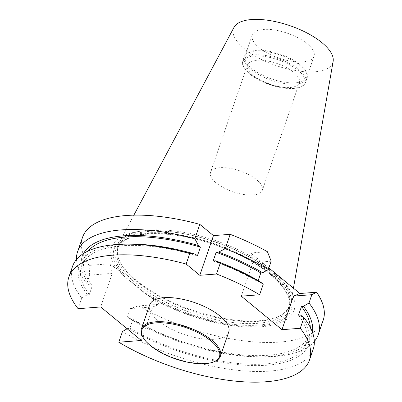 <?xml version="1.0" encoding="UTF-8"?>
<svg xmlns="http://www.w3.org/2000/svg" width="402" height="402" viewBox="0 0 402 402"><rect width="100%" height="100%" fill="white"/><g stroke="black" fill="none" stroke-linecap="round" stroke-linejoin="round"><path stroke-width="0.3" stroke-dasharray="2.01 1.51" d="M307.294 43.808A32.662 13.13 -161 0 0 274.717 30.034A32.662 13.13 -161 0 0 252.255 35.029A32.662 13.13 -161 0 0 267.868 53.325A32.662 13.13 -161 0 0 302.852 61.903A32.662 13.13 -161 0 0 314.022 56.295A32.662 13.13 -161 0 0 307.294 43.808M295.651 82.817A32.662 13.13 19 0 1 260.667 74.244A32.662 13.13 19 0 1 245.054 55.943A32.662 13.13 19 0 1 246.793 53.436A32.662 13.13 19 0 1 280.209 54.164A32.662 13.13 19 0 1 306.992 74.169A32.662 13.13 19 0 1 306.821 77.214A32.662 13.13 19 0 1 295.651 82.817M270.576 271.244A90.435 36.351 -161 0 0 180.382 233.11A90.435 36.351 -161 0 0 118.188 246.939A90.435 36.351 -161 0 0 118.69 258.928A90.435 36.351 -161 0 0 191.86 310.751A90.435 36.351 -161 0 0 281.43 314.962A90.435 36.351 -161 0 0 289.204 305.821A90.435 36.351 -161 0 0 270.576 271.244M271.486 270.229A91.219 36.667 -161 0 0 183.206 232.215A91.219 36.667 -161 0 0 118.721 243.552A91.219 36.667 -161 0 0 118.283 257.808A91.219 36.667 -161 0 0 192.091 310.078A91.219 36.667 -161 0 0 282.435 314.329A91.219 36.667 -161 0 0 290.867 302.827A91.219 36.667 -161 0 0 271.486 270.229M234.024 27.321A52.516 21.11 -161 0 0 276.264 65.621A52.516 21.11 -161 0 0 333.132 61.446M295.661 84.108A33.25 13.366 -161 0 0 307.033 78.405A33.25 13.366 -161 0 0 307.208 75.305A33.25 13.366 -161 0 0 279.943 54.943A33.25 13.366 -161 0 0 245.923 54.2A33.25 13.366 -161 0 0 244.155 56.752A33.25 13.366 -161 0 0 260.049 75.38A33.25 13.366 -161 0 0 295.661 84.108M252.974 194.975A27.426 11.025 -161 0 0 262.35 190.272A27.426 11.025 -161 0 0 249.245 174.905A27.426 11.025 -161 0 0 219.869 167.704A27.426 11.025 -161 0 0 210.492 172.413A27.426 11.025 -161 0 0 223.597 187.774A27.426 11.025 -161 0 0 252.974 194.975M289.973 87.52A27.426 11.025 -161 0 0 299.354 82.812A27.426 11.025 -161 0 0 286.244 67.446A27.426 11.025 -161 0 0 256.868 60.25A27.426 11.025 -161 0 0 247.491 64.953A27.426 11.025 -161 0 0 260.596 80.32A27.426 11.025 -161 0 0 289.973 87.52M254.275 55.994A32.662 13.13 -161 0 0 256.818 78.847A32.662 13.13 -161 0 0 283.45 88.018A32.662 13.13 -161 0 0 293.701 88.47A32.662 13.13 -161 0 0 298.143 70.38A32.662 13.13 -161 0 0 254.275 55.994M144.132 292.691A93.586 37.617 -161 0 0 287.827 315.459A93.586 37.617 -161 0 0 193.397 237.667A93.586 37.617 -161 0 0 124.766 276.742L144.132 292.691L151.891 298.219A96.51 38.793 -161 0 0 291.822 314.555A96.51 38.793 -161 0 0 197.251 236.647A96.51 38.793 -161 0 0 117.469 269.858L124.766 276.742M213.16 261.009A118.841 47.768 19 0 1 257.823 281.636L258.19 280.576M259.752 281.49L257.823 281.636M72.541 266.39A127.263 51.154 -161 0 0 81.777 298.038L87.345 294.726L89.274 294.581L92.274 285.872A118.841 47.768 19 0 1 84.52 257.466A118.841 47.768 19 0 1 88.289 250.933M89.274 294.581A118.841 47.768 19 0 1 81.521 266.174A118.841 47.768 19 0 1 197.407 255.843M87.345 294.726A121.344 48.773 19 0 1 131.434 244.14M81.777 298.038L78.104 308.701M117.469 269.858L110.083 263.777L89.108 265.385L89.666 275.119L86.812 283.415A127.263 51.154 19 0 1 76.44 259.556M89.108 265.385A127.263 51.154 19 0 1 82.531 237.371M92.274 285.872L90.339 286.023L86.812 283.415M90.339 286.023A121.344 48.773 19 0 1 83.571 253.476M271.174 261.184L252.853 262.591L241.285 296.173M122.459 331.544A127.263 51.154 -161 0 0 313.198 349.258M300.435 315.002A121.344 48.773 19 0 1 267.129 365.197A121.344 48.773 19 0 1 128.022 328.238L127.138 328.766M298.505 315.148A118.841 47.768 19 0 1 306.254 343.554A118.841 47.768 19 0 1 129.952 328.092L128.022 328.238M310.304 327.379A118.841 47.768 19 0 1 309.254 334.851A118.841 47.768 19 0 1 132.951 319.384L129.952 328.092M312.46 332.288A121.344 48.773 19 0 1 259.34 356.886A121.344 48.773 19 0 1 131.022 319.535L132.951 319.384M314.334 341.469A127.263 51.154 19 0 1 263.405 356.886A127.263 51.154 19 0 1 127.494 316.922L131.022 319.535M127.494 316.922L130.348 308.63L138.303 305.912A127.263 51.154 -161 0 0 323.193 320.238M268.848 267.933L250.697 252.979L252.853 262.591M250.697 252.979L267.42 251.697M110.083 263.777L112.238 273.39L100.676 306.967M89.666 275.119L112.238 273.39M228.713 332.092A41.788 16.799 19 0 1 199.97 338.484A41.788 16.799 19 0 1 158.293 320.861A41.788 16.799 19 0 1 149.685 304.882M141.353 340.479L152.916 306.897L159.277 304.299L151.891 298.219M130.348 308.63L152.916 306.897M138.303 305.912L159.277 304.299M214.005 361.77A41.788 16.799 19 0 1 150.001 344.946A41.788 16.799 19 0 1 143.001 337.318M269.898 273.214A90.435 36.351 19 0 1 288.525 307.796A90.435 36.351 19 0 1 191.181 312.721A90.435 36.351 19 0 1 117.51 248.908A90.435 36.351 19 0 1 179.704 235.08A90.435 36.351 19 0 1 269.898 273.214M294.339 87.953A33.25 13.366 -161 0 0 305.711 82.244A33.25 13.366 -161 0 0 278.621 58.782A33.25 13.366 -161 0 0 242.833 60.591A33.25 13.366 -161 0 0 258.722 79.224A33.25 13.366 -161 0 0 294.339 87.953M270.471 274.275A91.741 36.873 -161 0 0 120.756 242.582A91.741 36.873 -161 0 0 216.658 321.59A91.741 36.873 -161 0 0 270.471 274.275M252.255 35.029L245.054 55.943M314.022 56.295L306.821 77.214M281.43 314.962L282.435 314.329M118.69 258.928L118.283 257.808M118.188 246.939L117.51 248.908C120.716 240.089 131.755 235.075 150.639 233.858C170.453 233.145 192.513 237.024 216.814 245.496C238.336 253.27 256.074 262.823 270.028 274.149C285.355 287.254 291.52 298.47 288.525 307.796L289.204 305.821M133.866 215.15L118.721 243.552M293.43 288.184L290.867 302.827M246.793 53.436L245.923 54.2M306.992 74.169L307.208 75.305M244.155 56.752L242.833 60.591C242.451 63.611 242.557 65.39 243.155 65.928L245.748 70.094C248.32 73.159 252.014 76.078 256.818 78.847M307.033 78.405L305.711 82.244L303.455 85.365C299.822 88.018 295.52 88.345 293.787 88.475L283.45 88.018M247.491 64.953L210.492 172.413M299.354 82.812L262.35 190.272M81.521 266.174L84.52 257.466M306.254 343.554L309.254 334.851M259.34 356.886L263.405 356.886"/><path stroke-width="0.6" d="M293.43 288.184L333.132 61.446A52.516 21.11 -161 0 0 321.977 42.682A52.516 21.11 -161 0 0 271.154 20.793A52.516 21.11 -161 0 0 234.024 27.321L133.866 215.15M225.231 248.722L218.593 252.114L216.155 252.3A118.841 47.768 19 0 1 260.823 272.933L262.752 272.782L268.315 269.476A127.263 51.154 19 0 0 225.231 248.722L230.19 234.326A127.263 51.154 19 0 1 267.42 251.697L271.174 261.184L268.315 269.476M218.593 252.114A121.344 48.773 19 0 1 262.752 272.782M216.155 252.3L213.16 261.009L215.598 260.823A121.344 48.773 19 0 1 259.752 281.49L263.28 284.098A127.263 51.154 -161 0 0 220.195 263.345L215.598 260.823M258.19 280.576L260.823 272.933M263.28 284.098L259.612 294.767L241.285 296.173L281.968 329.685L293.53 296.103L299.887 293.505L268.848 267.933M230.19 234.326L213.462 235.612L199.794 275.3L216.522 274.013L220.195 263.345M216.522 274.013A127.263 51.154 19 0 1 259.612 294.767M88.289 250.933A118.841 47.768 19 0 1 200.407 247.135L197.407 255.843L195.422 254.205L189.814 253.386A127.263 51.154 -161 0 0 127.369 244.135A127.263 51.154 -161 0 0 72.541 266.39L68.868 277.053A127.263 51.154 19 0 1 186.141 264.049L189.814 253.386M127.369 244.135L131.434 244.14A121.344 48.773 19 0 1 195.422 254.205M127.138 328.766L122.459 331.544L118.786 342.213L141.353 340.479L100.676 306.967L78.104 308.701A127.263 51.154 19 0 1 68.868 277.053M76.44 259.556A127.263 51.154 19 0 1 77.576 251.768A127.263 51.154 19 0 1 194.849 238.763L199.809 224.366L213.462 235.612M77.576 251.768L82.531 237.371A127.263 51.154 19 0 1 199.809 224.366M83.571 253.476A121.344 48.773 19 0 1 198.417 245.501L200.407 247.135M194.849 238.763L198.417 245.501M293.53 296.103L311.851 294.696L308.997 302.987L303.43 306.294L301.5 306.445L298.505 315.148L300.435 315.002L303.962 317.61L300.289 328.278L281.968 329.685M118.786 342.213A127.263 51.154 -161 0 0 309.53 359.921L313.198 349.258A127.263 51.154 -161 0 0 303.962 317.61M309.53 359.921A127.263 51.154 -161 0 0 300.289 328.278M301.5 306.445A118.841 47.768 19 0 1 310.304 327.379M303.43 306.294A121.344 48.773 19 0 1 312.46 332.288M308.997 302.987A127.263 51.154 19 0 1 318.233 334.635A127.263 51.154 19 0 1 314.334 341.469M318.233 334.635L323.193 320.238A127.263 51.154 -161 0 0 316.615 292.219L299.887 293.505M311.851 294.696L316.615 292.219M199.794 275.3L186.141 264.049M143.479 338.097L143.001 337.318A41.788 16.799 19 0 1 141.393 328.967L149.685 304.882A41.788 16.799 19 0 1 194.663 302.606A41.788 16.799 19 0 1 228.713 332.092L220.417 356.177A41.788 16.799 19 0 1 214.005 361.77L213.15 362.086A41.009 16.482 19 0 1 150.348 345.579A41.009 16.482 19 0 1 143.479 338.097A41.009 16.482 19 0 1 186.036 327.665A41.009 16.482 19 0 1 213.15 362.086M141.393 328.967A41.788 16.799 19 0 1 186.372 326.69A41.788 16.799 19 0 1 220.417 356.177"/></g></svg>
